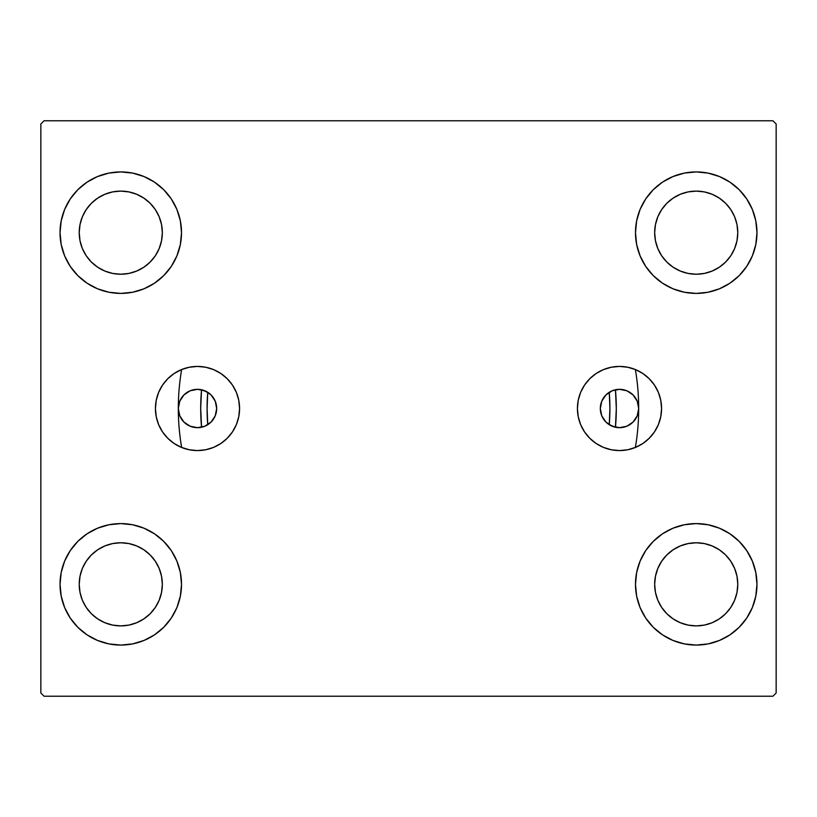 <?xml version="1.0" encoding="UTF-8"?>
<svg xmlns="http://www.w3.org/2000/svg" width="817" height="817" viewBox="0 0 817 817"><rect width="100%" height="100%" fill="white"/><g stroke="black" fill="none" stroke-linecap="round" stroke-linejoin="round"><path stroke-width="1.23" d="M635.36 447.471A230.18 230.18 0 0 0 635.36 369.529A230.18 230.18 0 0 1 638.68 408.5L637.219 415.843L633.063 422.062L626.843 426.219L619.5 427.679L612.158 426.219L605.938 422.062L601.782 415.843L600.321 408.5A19.179 19.179 0 0 1 619.5 389.321A19.179 19.179 0 0 1 638.68 408.5L638.68 408.459M181.64 369.529A230.18 230.18 0 0 0 181.64 447.471A230.18 230.18 0 0 1 178.32 408.5A19.179 19.179 0 0 1 197.5 389.321A19.179 19.179 0 0 1 216.679 408.5L215.218 401.157L211.062 394.938L204.842 390.781L197.5 389.321L190.157 390.781L183.937 394.938L179.781 401.157L178.32 408.541M577.425 408.5A42.076 42.076 0 0 1 619.5 366.425A42.076 42.076 0 0 1 661.576 408.5L660.759 416.711L658.369 424.605L654.478 431.876L649.249 438.249L642.877 443.478L635.595 447.369L627.711 449.758L619.5 450.575L611.29 449.758L603.395 447.369L596.124 443.478L589.751 438.249L584.523 431.876L580.632 424.605L578.232 416.711L577.425 408.5L578.232 400.289L580.632 392.395L584.523 385.124L589.751 378.751L596.124 373.522L603.395 369.631L611.29 367.242L619.5 366.425L627.711 367.242L635.595 369.631L642.877 373.522L649.249 378.751L654.478 385.124L658.369 392.395L660.759 400.289L661.576 408.5A42.076 42.076 0 0 1 619.5 450.575A42.076 42.076 0 0 1 577.425 408.5M155.424 408.5A42.076 42.076 0 0 1 197.5 366.425A42.076 42.076 0 0 1 239.575 408.5L238.768 416.711L236.368 424.605L232.477 431.876L227.249 438.249L220.876 443.478L213.605 447.369L205.71 449.758L197.5 450.575L189.289 449.758L181.405 447.369L174.123 443.478L167.751 438.249L162.522 431.876L158.631 424.605L156.241 416.711L155.424 408.5L156.241 400.289L158.631 392.395L162.522 385.124L167.751 378.751L174.123 373.522L181.405 369.631L189.289 367.242L197.5 366.425L205.71 367.242L213.605 369.631L220.876 373.522L227.249 378.751L232.477 385.124L236.368 392.395L238.768 400.289L239.575 408.5A42.076 42.076 0 0 1 197.5 450.575A42.076 42.076 0 0 1 155.424 408.5M60.029 584.329A60.744 60.744 0 0 1 120.773 523.595A60.744 60.744 0 0 1 181.517 584.329L180.353 596.185L176.891 607.582L171.284 618.081L163.727 627.282L154.525 634.84L144.017 640.446L132.62 643.908L120.773 645.073L108.927 643.908L97.529 640.446L87.031 634.84L77.819 627.282L70.272 618.081L64.655 607.582L61.204 596.185L60.029 584.329L61.204 572.482L64.655 561.085L70.272 550.587L77.819 541.385L87.031 533.828L97.529 528.211L108.927 524.759L120.773 523.595L132.62 524.759L144.017 528.211L154.525 533.828L163.727 541.385L171.284 550.587L176.891 561.085L180.353 572.482L181.517 584.329A60.744 60.744 0 0 1 120.773 645.073A60.744 60.744 0 0 1 60.029 584.329L61.204 572.482L64.655 561.085M635.483 232.671A60.744 60.744 0 0 1 696.227 171.927A60.744 60.744 0 0 1 756.971 232.671L755.796 244.518L752.345 255.915L746.728 266.413L739.181 275.615L729.969 283.172L719.471 288.789L708.073 292.241L696.227 293.405L684.38 292.241L672.983 288.789L662.475 283.172L653.273 275.615L645.716 266.413L640.109 255.915L636.647 244.518L635.483 232.671L636.647 220.815L640.109 209.418L645.716 198.919L653.273 189.718L662.475 182.16L672.983 176.554L684.38 173.092L696.227 171.927L708.073 173.092L719.471 176.554L729.969 182.16L739.181 189.718L746.728 198.919L752.345 209.418L755.796 220.815L756.971 232.671A60.744 60.744 0 0 1 696.227 293.405A60.744 60.744 0 0 1 635.483 232.671M635.483 584.329A60.744 60.744 0 0 1 696.227 523.595A60.744 60.744 0 0 1 756.971 584.329L755.796 596.185L752.345 607.582L746.728 618.081L739.181 627.282L729.969 634.84L719.471 640.446L708.073 643.908L696.227 645.073L684.38 643.908L672.983 640.446L662.475 634.84L653.273 627.282L645.716 618.081L640.109 607.582L636.647 596.185L635.483 584.329L636.647 572.482L640.109 561.085L645.716 550.587L653.273 541.385L662.475 533.828L672.983 528.211L684.38 524.759L696.227 523.595L708.073 524.759L719.471 528.211L729.969 533.828L739.181 541.385L746.728 550.587L752.345 561.085L755.796 572.482L756.971 584.329A60.744 60.744 0 0 1 696.227 645.073A60.744 60.744 0 0 1 635.483 584.329M60.029 232.671A60.744 60.744 0 0 1 120.773 171.927A60.744 60.744 0 0 1 181.517 232.671L180.353 244.518L176.891 255.915L171.284 266.413L163.727 275.615L154.525 283.172L144.017 288.789L132.62 292.241L120.773 293.405L108.927 292.241L97.529 288.789L87.031 283.172L77.819 275.615L70.272 266.413L64.655 255.915L61.204 244.518L60.029 232.671L61.204 220.815L64.655 209.418L70.272 198.919L77.819 189.718L87.031 182.16L97.529 176.554L108.927 173.092L120.773 171.927L132.62 173.092L144.017 176.554L154.525 182.16L163.727 189.718L171.284 198.919L176.891 209.418L180.353 220.815L181.517 232.671A60.744 60.744 0 0 1 120.773 293.405A60.744 60.744 0 0 1 60.029 232.671L61.204 220.815L64.655 209.418M79.218 232.671A41.565 41.565 0 0 1 120.773 191.107A41.565 41.565 0 0 1 162.338 232.671A41.565 41.565 0 0 1 120.773 274.226A41.565 41.565 0 0 1 79.218 232.671L80.015 224.563L82.374 216.76L86.214 209.581L91.381 203.28L97.683 198.112L104.872 194.272L112.664 191.903L120.773 191.107L128.882 191.903L136.674 194.272L143.863 198.112L150.165 203.28L155.332 209.581L159.172 216.76L161.531 224.563L162.338 232.671L161.531 240.78L159.172 248.572L155.332 255.762L150.165 262.053L143.863 267.22L136.674 271.06L128.882 273.429L120.773 274.226L112.664 273.429L104.872 271.06L97.683 267.22L91.381 262.053L86.214 255.762L82.374 248.572L80.015 240.78L79.218 232.671M654.662 584.329A41.565 41.565 0 0 1 696.227 542.774A41.565 41.565 0 0 1 737.782 584.329A41.565 41.565 0 0 1 696.227 625.893A41.565 41.565 0 0 1 654.662 584.329L655.469 576.22L657.828 568.428L661.668 561.238L666.835 554.947L673.137 549.78L680.326 545.94L688.118 543.571L696.227 542.774L704.336 543.571L712.128 545.94L719.317 549.78L725.619 554.947L730.786 561.238L734.626 568.428L736.985 576.22L737.782 584.329L736.985 592.437L734.626 600.24L730.786 607.419L725.619 613.72L719.317 618.888L712.128 622.728L704.336 625.097L696.227 625.893L688.118 625.097L680.326 622.728L673.137 618.888L666.835 613.72L661.668 607.419L657.828 600.24L655.469 592.437L654.662 584.329M654.662 232.671A41.565 41.565 0 0 1 696.227 191.107A41.565 41.565 0 0 1 737.782 232.671A41.565 41.565 0 0 1 696.227 274.226A41.565 41.565 0 0 1 654.662 232.671L655.469 224.563L657.828 216.76L661.668 209.581L666.835 203.28L673.137 198.112L680.326 194.272L688.118 191.903L696.227 191.107L704.336 191.903L712.128 194.272L719.317 198.112L725.619 203.28L730.786 209.581L734.626 216.76L736.985 224.563L737.782 232.671L736.985 240.78L734.626 248.572L730.786 255.762L725.619 262.053L719.317 267.22L712.128 271.06L704.336 273.429L696.227 274.226L688.118 273.429L680.326 271.06L673.137 267.22L666.835 262.053L661.668 255.762L657.828 248.572L655.469 240.78L654.662 232.671M79.218 584.329A41.565 41.565 0 0 1 120.773 542.774A41.565 41.565 0 0 1 162.338 584.329A41.565 41.565 0 0 1 120.773 625.893A41.565 41.565 0 0 1 79.218 584.329L80.015 576.22L82.374 568.428L86.214 561.238L91.381 554.947L97.683 549.78L104.872 545.94L112.664 543.571L120.773 542.774L128.882 543.571L136.674 545.94L143.863 549.78L150.165 554.947L155.332 561.238L159.172 568.428L161.531 576.22L162.338 584.329L161.531 592.437L159.172 600.24L155.332 607.419L150.165 613.72L143.863 618.888L136.674 622.728L128.882 625.097L120.773 625.893L112.664 625.097L104.872 622.728L97.683 618.888L91.381 613.72L86.214 607.419L82.374 600.24L80.015 592.437L79.218 584.329M609.073 424.605L615.599 427.281M619.603 427.679L620.491 427.659M623.616 427.24L625.025 426.872M627.446 425.953L628.886 425.228M630.938 423.9L632.225 422.849M633.941 421.133L634.962 419.846M636.3 417.753L637.005 416.343M637.934 413.79L638.261 412.514M178.739 412.514L179.066 413.79M179.995 416.343L180.7 417.753M182.038 419.846L183.059 421.133M184.775 422.849L186.062 423.9M188.114 425.228L189.554 425.953M191.975 426.872L193.384 427.24M196.509 427.659L197.397 427.679M201.401 427.281L204.801 426.239M204.761 426.26L207.927 424.605M772.953 120.773L44.047 120.773L40.85 123.97L40.85 693.03L44.047 696.227L772.953 696.227L776.15 693.03L776.15 123.97L772.953 120.773L44.047 120.773L40.85 123.97L40.85 693.03L44.047 696.227L772.953 696.227L776.15 693.03L776.15 123.97L772.953 120.773M70.272 550.587L77.819 541.385M77.819 627.282L70.272 618.081M64.655 607.582L61.204 596.185M739.181 189.718L746.728 198.919M752.345 209.418L755.796 220.815M756.971 232.671L755.796 244.518L752.345 255.915M746.728 266.413L739.181 275.615M739.181 541.385L746.728 550.587M752.345 561.085L755.796 572.482M756.971 584.329L755.796 596.185L752.345 607.582M746.728 618.081L739.181 627.282M70.272 198.919L77.819 189.718M77.819 275.615L70.272 266.413M64.655 255.915L61.204 244.518M638.261 404.486L637.934 403.21M637.005 400.657L636.3 399.247M634.962 397.154L633.941 395.867M632.225 394.151L630.938 393.1M628.886 391.772L627.446 391.047M625.025 390.128L623.616 389.76M620.491 389.341L619.603 389.321M615.599 389.719L612.199 390.761M207.927 392.395L201.401 389.719M197.397 389.321L196.509 389.341M193.384 389.76L191.975 390.128M189.554 391.047L188.114 391.772M186.062 393.1L184.775 394.151M183.059 395.867L182.038 397.154M180.7 399.247L179.995 400.657M179.066 403.21L178.739 404.486M612.239 390.74L609.073 392.395M600.812 412.851L601.169 414.148M602.323 417.048L603.028 418.324M604.978 421.041L605.703 421.827M211.297 421.827L212.022 421.041M213.972 418.324L214.677 417.048M215.831 414.148L216.188 412.851M216.188 404.149L215.831 402.852M214.677 399.952L213.972 398.676M212.022 395.959L211.297 395.173M605.703 395.173L604.978 395.959M603.028 398.676L602.323 399.952M601.169 402.852L600.812 404.149M163.727 275.615L154.525 283.172M154.525 182.16L163.727 189.718L171.284 198.919M662.475 634.84L653.273 627.282L645.716 618.081M653.273 541.385L662.475 533.828M645.716 198.919L653.273 189.718L662.475 182.16M171.284 618.081L163.727 627.282L154.525 634.84M180.353 220.815L176.891 209.418M97.529 176.554L87.031 182.16M636.647 596.185L640.109 607.582M719.471 640.446L729.969 634.84M684.38 173.092L681.235 173.807M653.273 275.615L662.475 283.172M163.727 541.385L154.525 533.828M132.62 643.908L135.765 643.193M220.876 373.522L221.815 374.166M220.876 443.478L220.141 443.958M162.522 431.876L158.631 424.605M178.32 408.5L179.781 415.843L183.937 422.062L190.157 426.219L197.5 427.679L204.842 426.219L211.062 422.062L215.218 415.843L216.679 408.5A19.179 19.179 0 0 1 197.5 427.679A19.179 19.179 0 0 1 178.32 408.5L178.32 408.296M589.751 438.249L590.742 439.209M596.124 443.478L596.859 443.958M654.478 431.876L658.369 424.605M596.124 373.522L595.184 374.166M600.321 408.5L601.782 401.157L605.938 394.938L612.158 390.781L619.5 389.321L626.843 390.781L633.063 394.938L637.219 401.157L638.68 408.5A19.179 19.179 0 0 1 619.5 427.679A19.179 19.179 0 0 1 600.321 408.5M201.544 427.25A207.804 207.804 0 0 1 201.544 389.75L200.696 408.316L201.544 427.25M615.456 389.75A207.804 207.804 0 0 1 615.456 427.25L616.304 408.684L615.456 389.75M609.911 408.5A201.411 201.411 0 0 1 609.257 424.717L609.911 408.5A201.411 201.411 0 0 0 609.257 392.283L609.911 408.5M207.743 424.717A201.411 201.411 0 0 1 207.743 392.283L207.089 408.5L207.743 424.717"/></g></svg>

